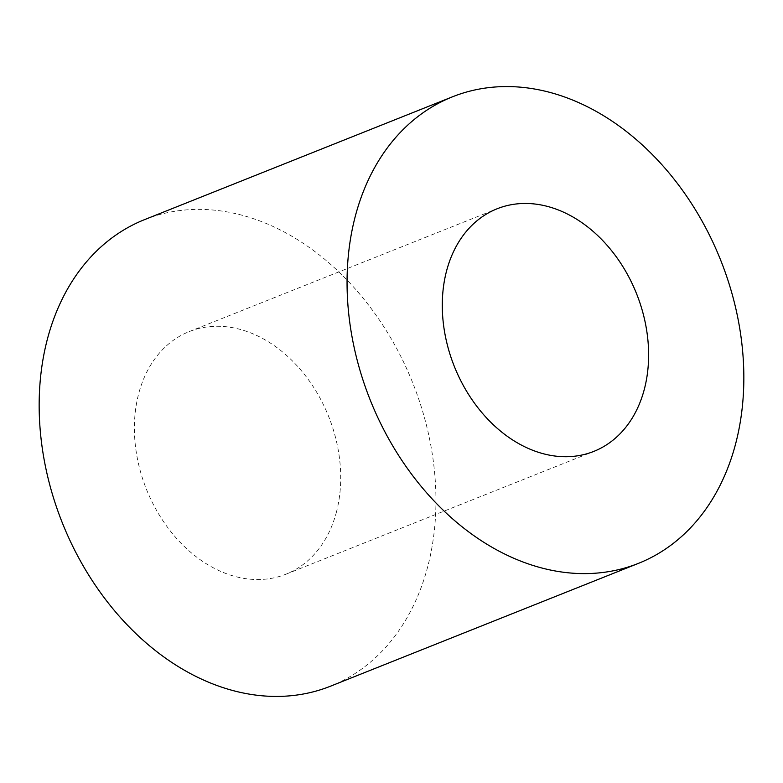 <?xml version="1.0" encoding="UTF-8"?>
<svg xmlns="http://www.w3.org/2000/svg" width="783" height="783" viewBox="0 0 783 783"><rect width="100%" height="100%" fill="white"/><g stroke="black" fill="none" stroke-linecap="round" stroke-linejoin="round"><path stroke-width="0.59" stroke-dasharray="3.92 2.94" d="M336.553 511.612A130.585 98.11 -111.7 0 1 285.932 574.203A130.585 98.11 -111.7 0 1 172.368 533.507A130.585 98.11 -111.7 0 1 138.542 394.211A130.585 98.11 -111.7 0 1 189.173 331.61A130.585 98.11 -111.7 0 1 302.737 372.316A130.585 98.11 -111.7 0 1 336.553 511.612M144.512 219.651A251.128 188.664 -111.7 0 1 362.901 297.912A251.128 188.664 -111.7 0 1 427.949 565.796A251.128 188.664 -111.7 0 1 330.592 686.162M285.932 574.203L593.827 451.39M189.173 331.61L497.068 208.797"/><path stroke-width="1.17" d="M644.458 388.789A130.585 98.11 -111.7 0 1 593.827 451.39A130.585 98.11 -111.7 0 1 480.263 410.684A130.585 98.11 -111.7 0 1 446.447 271.388A130.585 98.11 -111.7 0 1 497.068 208.797A130.585 98.11 -111.7 0 1 610.632 249.493A130.585 98.11 -111.7 0 1 644.458 388.789M638.488 563.349L330.592 686.162A251.128 188.664 -111.7 0 1 112.194 607.902A251.128 188.664 -111.7 0 1 47.156 340.028A251.128 188.664 -111.7 0 1 144.512 219.651L452.408 96.838A251.128 188.664 -111.7 0 1 670.806 175.098A251.128 188.664 -111.7 0 1 735.844 442.972A251.128 188.664 -111.7 0 1 638.488 563.349A251.128 188.664 -111.7 0 1 420.099 485.088A251.128 188.664 -111.7 0 1 355.051 217.204A251.128 188.664 -111.7 0 1 452.408 96.838"/></g></svg>
